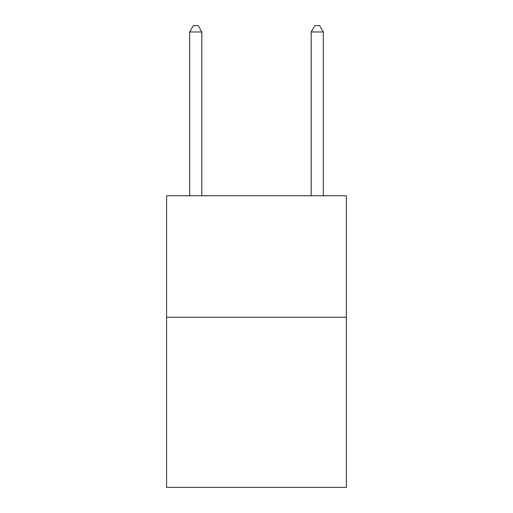 <?xml version="1.0" encoding="UTF-8"?>
<svg xmlns="http://www.w3.org/2000/svg" width="513" height="513" viewBox="0 0 513 513"><rect width="100%" height="100%" fill="white"/><g stroke="black" fill="none" stroke-linecap="round" stroke-linejoin="round"><path stroke-width="0.77" d="M346.41 317.252L346.41 487.35L166.59 487.35L166.59 195.748L346.41 195.748L346.41 317.252L166.59 317.252M201.827 195.748L201.827 31.966L189.675 31.966L189.675 195.748M189.675 31.966L193.318 25.65L198.178 25.65L201.827 31.966M323.325 195.748L323.325 31.966L311.173 31.966L311.173 195.748M311.173 31.966L314.822 25.65L319.682 25.65L323.325 31.966"/></g></svg>
